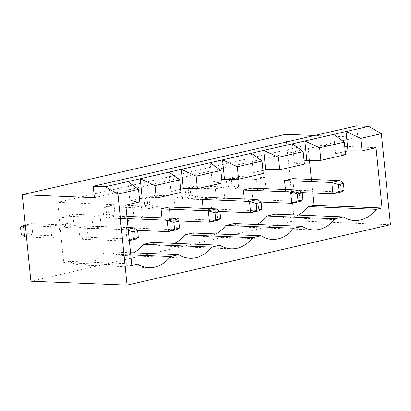 <?xml version="1.0" encoding="UTF-8"?>
<svg xmlns="http://www.w3.org/2000/svg" width="411" height="411" viewBox="0 0 411 411"><rect width="100%" height="100%" fill="white"/><g stroke="black" fill="none" stroke-linecap="round" stroke-linejoin="round"><path stroke-width="0.31" stroke-dasharray="2.06 1.54" d="M94.381 197.665L357.781 137.233L314.692 135.476M356.645 125.848L357.781 137.233M285.681 134.294L294.312 220.799L390.45 224.714M30.912 281.232L294.312 220.799M265.871 188.901L264.735 177.521L256.505 179.407L257.64 190.791L265.871 188.901L238.632 187.791L237.496 176.411L264.735 177.521M216.484 200.234L224.714 198.343L223.579 186.964L215.349 188.855L216.484 200.234L189.245 199.124L197.475 197.234L196.34 185.854L223.579 186.964M134.171 219.12L142.401 217.234L141.266 205.849L133.036 207.74L134.171 219.12L106.932 218.01L115.162 216.124L114.027 204.74L141.266 205.849M183.558 207.791L175.327 209.677L174.192 198.297L182.422 196.407L183.558 207.791L156.319 206.682L155.183 195.297L182.422 196.407M93.014 228.562L101.245 226.677L100.109 215.292L91.879 217.183L93.014 228.562L65.775 227.453L74.006 225.567L72.87 214.182L100.109 215.292M51.858 238.005L60.088 236.12L58.953 224.735L50.723 226.625L51.858 238.005L26.494 236.972M257.64 190.791L230.401 189.682L238.632 187.791L231.953 185.7L231.27 178.867L237.496 176.411L229.266 178.297L256.505 179.407M231.953 185.7L227.011 186.83L230.401 189.682L229.266 178.297L226.333 180.003L231.27 178.867M224.714 198.343L197.475 197.234L190.796 195.143L190.113 188.31L196.34 185.854L188.11 187.745L215.349 188.855M190.796 195.143L185.859 196.273L189.245 199.124L188.11 187.745L185.176 189.445L190.113 188.31M142.401 217.234L115.162 216.124L108.483 214.028L107.8 207.201L114.027 204.74L105.797 206.63L133.036 207.74M108.483 214.028L103.546 215.164L106.932 218.01L105.797 206.63L102.863 208.331L107.8 207.201M175.327 209.677L148.088 208.567L146.953 197.188L174.192 198.297M146.953 197.188L155.183 195.297L148.957 197.758L144.02 198.888L146.953 197.188M144.02 198.888L144.703 205.716L148.088 208.567L156.319 206.682L149.64 204.586L148.957 197.758M101.245 226.677L74.006 225.567L67.327 223.471L66.644 216.643L72.87 214.182L64.64 216.073L91.879 217.183M67.327 223.471L62.39 224.606L65.775 227.453L64.64 216.073L61.707 217.773L66.644 216.643M24.619 236.895L32.849 235.01L31.714 223.625L58.953 224.735M60.088 236.12L32.849 235.01L26.17 232.914L25.487 226.086L31.714 223.625L25.312 225.094M25.359 225.593L50.723 226.625M139.473 198.719L129.83 200.933L139.786 201.893M127.898 181.58L129.83 200.933M180.629 189.276L170.986 191.49L180.943 192.451M169.055 172.137L170.986 191.49M345.255 151.505L335.612 153.714L345.569 154.675M333.681 134.366L335.612 153.714M221.786 179.833L212.143 182.042L222.099 183.008M210.211 162.694L212.143 182.042M304.099 160.948L294.456 163.157L304.412 164.117M292.524 143.809L294.456 163.157M262.942 170.39L253.299 172.599L263.256 173.565M251.368 153.252L253.299 172.599M227.011 186.83L226.333 180.003M185.859 196.273L185.176 189.445M103.546 215.164L102.863 208.331M144.703 205.716L149.64 204.586M62.39 224.606L61.707 217.773M21.233 234.049L26.17 232.914M20.55 227.216L25.487 226.086M376.024 147.688L307.931 144.913L57.699 202.33L63.72 262.655L69.485 261.334A41.937 30.167 92.3 0 0 80.792 264.931A41.937 30.167 92.3 0 0 102.406 253.777L110.636 251.892A41.937 30.167 92.3 0 0 121.949 255.488A41.937 30.167 92.3 0 0 133.513 252.822M125.797 205.104L57.699 202.33M131.818 265.429L63.72 262.655M131.659 263.867L69.485 261.334M130.77 254.933L102.406 253.777M130.544 252.698L110.636 251.892M151.793 242.444A41.937 30.167 92.3 0 0 163.105 246.045A41.937 30.167 92.3 0 0 174.67 243.379M192.949 233.001A41.937 30.167 92.3 0 0 204.262 236.602A41.937 30.167 92.3 0 0 215.826 233.936M234.106 223.558A41.937 30.167 92.3 0 0 245.418 227.16A41.937 30.167 92.3 0 0 256.983 224.493M275.262 214.116A41.937 30.167 92.3 0 0 286.575 217.717A41.937 30.167 92.3 0 0 298.139 215.051M312.735 193.036L311.374 179.422M309.468 160.326L307.931 144.913M285.434 189.481L285.681 191.932L293.911 190.046L292.776 178.662M251.619 188.104L252.755 199.489L244.524 201.375L244.278 198.929M169.306 206.995L170.442 218.375L162.211 220.265L161.965 217.815M203.121 208.372L203.368 210.822L211.598 208.932L210.463 197.547M128.15 216.438L129.285 227.817L121.055 229.708L119.92 218.323L126.953 216.71M78.763 227.766L86.993 225.88L88.129 237.26L79.898 239.151L78.763 227.766L126.028 229.692L128.201 229.194M301.931 192.595L285.681 191.932M340.041 180.588L341.176 191.973L293.911 190.046M260.774 202.037L244.524 201.375M298.884 190.031L300.02 201.416L252.755 199.489M178.466 220.928L162.211 220.265M216.571 208.916L217.707 220.301L170.442 218.375M219.618 211.48L203.368 210.822M257.728 199.474L258.863 210.858L211.598 208.932M119.92 218.323L127.143 218.621M137.31 230.371L121.055 229.708M175.415 218.359L176.55 229.744L129.285 227.817M86.993 225.88L128.037 227.55M128.319 230.412L126.028 229.692L127.163 241.077L79.898 239.151M129.301 240.23L127.163 241.077L129.337 240.579M134.258 227.807L135.394 239.187L88.129 237.26M80.792 264.931L148.89 267.705M121.949 255.488L190.046 258.262M163.105 246.045L231.203 248.819M204.262 236.602L272.359 239.377M245.418 227.16L313.511 229.934M286.575 217.717L354.667 220.491"/><path stroke-width="0.62" d="M314.692 135.476L285.681 134.294L22.281 194.732L30.912 281.232L127.05 285.152L117.962 194.095L105.262 186.774L93.246 186.286L356.645 125.848L368.662 126.336L381.362 133.657L390.45 224.714L127.05 285.152M93.246 186.286L94.381 197.665L22.281 194.732M105.262 186.774L368.662 126.336M26.494 236.972L24.619 236.895L23.484 225.516L25.359 225.593M24.619 236.895L21.233 234.049L20.55 227.216L23.484 225.516L25.312 225.094M117.962 194.095L138.538 189.373L139.786 201.893L125.797 205.104L131.818 265.429L137.577 264.109A41.937 30.167 92.3 0 0 148.89 267.705A41.937 30.167 92.3 0 0 170.503 256.551L178.734 254.666A41.937 30.167 92.3 0 0 190.046 258.262A41.937 30.167 92.3 0 0 211.66 247.109L219.89 245.218A41.937 30.167 92.3 0 0 231.203 248.819A41.937 30.167 92.3 0 0 252.816 237.666L261.047 235.775A41.937 30.167 92.3 0 0 272.359 239.377A41.937 30.167 92.3 0 0 293.973 228.223L302.203 226.333A41.937 30.167 92.3 0 0 313.511 229.934A41.937 30.167 92.3 0 0 335.129 218.78L343.36 216.89A41.937 30.167 92.3 0 0 354.667 220.491A41.937 30.167 92.3 0 0 376.286 209.338L382.045 208.012L376.024 147.688L362.034 150.899L360.781 138.379L381.362 133.657M127.898 181.58L138.538 189.373M360.781 138.379L346.026 131.53L347.958 150.883L345.255 151.505M169.055 172.137L179.694 179.931L155.004 185.597L140.243 178.749L142.175 198.097L139.473 198.719M210.211 162.694L220.851 170.488L196.16 176.149L181.4 169.306L183.332 188.654L180.629 189.276M251.368 153.252L262.007 161.045L237.317 166.707L222.556 159.864L224.488 179.211L221.786 179.833M333.681 134.366L344.32 142.155L319.624 147.821L304.87 140.973L306.801 160.326L304.099 160.948M292.524 143.809L303.164 151.597L278.473 157.264L263.713 150.421L265.645 169.769L262.942 170.39M179.694 179.931L180.943 192.451L156.252 198.117L142.175 198.097M220.851 170.488L222.099 183.008L197.408 188.675L183.332 188.654M262.007 161.045L263.256 173.565L238.565 179.227L224.488 179.211M303.164 151.597L304.412 164.117L279.721 169.784L265.645 169.769M344.32 142.155L345.569 154.675L320.878 160.341L306.801 160.326M362.034 150.899L347.958 150.883M137.577 264.109L131.659 263.867M170.503 256.551L130.77 254.933M178.734 254.666L130.544 252.698M133.513 252.822A41.937 30.167 92.3 0 0 143.562 244.334L151.793 242.444L219.89 245.218M211.66 247.109L143.562 244.334M174.67 243.379A41.937 30.167 92.3 0 0 184.719 234.892L192.949 233.001L261.047 235.775M252.816 237.666L184.719 234.892M215.826 233.936A41.937 30.167 92.3 0 0 225.875 225.449L234.106 223.558L302.203 226.333M293.973 228.223L225.875 225.449M256.983 224.493A41.937 30.167 92.3 0 0 267.032 216.006L275.262 214.116L343.36 216.89M335.129 218.78L267.032 216.006M298.139 215.051A41.937 30.167 92.3 0 0 308.188 206.563L313.953 205.238L312.735 193.036M376.286 209.338L308.188 206.563M382.045 208.012L313.953 205.238M311.374 179.422L309.468 160.326M155.004 185.597L156.252 198.117M196.16 176.149L197.408 188.675M237.317 166.707L238.565 179.227M319.624 147.821L320.878 160.341M278.473 157.264L279.721 169.784M284.546 180.552L331.811 182.479L340.041 180.588L292.776 178.662L284.546 180.552L285.434 189.481M244.278 198.929L243.389 189.995L251.619 188.104L298.884 190.031L302.275 192.882L302.953 199.71L300.02 201.416L291.789 203.301L260.774 202.037M161.965 217.815L161.076 208.88L169.306 206.995L216.571 208.916L219.962 211.768L220.64 218.595L217.707 220.301L209.476 222.187L178.466 220.928M202.233 199.438L249.498 201.364L257.728 199.474L210.463 197.547L202.233 199.438L203.121 208.372M126.953 216.71L128.15 216.438L175.415 218.359L178.806 221.21L179.484 228.038L176.55 229.744L168.32 231.634L137.31 230.371M339.173 191.403L344.11 190.267L341.176 191.973L332.946 193.858L339.173 191.403L338.489 184.57L331.811 182.479L332.946 193.858L301.931 192.595M243.389 189.995L290.654 191.922L298.884 190.031M302.275 192.882L297.333 194.013L290.654 191.922L291.789 203.301L298.016 200.845L302.953 199.71M161.076 208.88L208.341 210.807L216.571 208.916M219.962 211.768L215.02 212.903L208.341 210.807L209.476 222.187L215.703 219.731L220.64 218.595M256.86 210.288L261.797 209.153L258.863 210.858L250.633 212.744L256.86 210.288L256.176 203.46L249.498 201.364L250.633 212.744L219.618 211.48M127.143 218.621L167.185 220.25L175.415 218.359M178.806 221.21L173.863 222.346L167.185 220.25L168.32 231.634L174.547 229.174L179.484 228.038M128.037 227.55L134.258 227.807L137.649 230.653L138.327 237.486L135.394 239.187L129.337 240.579M128.201 229.194L134.258 227.807M340.041 180.588L343.432 183.44L344.11 190.267M338.489 184.57L343.432 183.44M297.333 194.013L298.016 200.845M215.02 212.903L215.703 219.731M257.728 199.474L261.119 202.325L261.797 209.153M256.176 203.46L261.119 202.325M173.863 222.346L174.547 229.174M128.319 230.412L132.707 231.789L137.649 230.653M132.707 231.789L133.39 238.616L129.301 240.23M133.39 238.616L138.327 237.486"/></g></svg>
